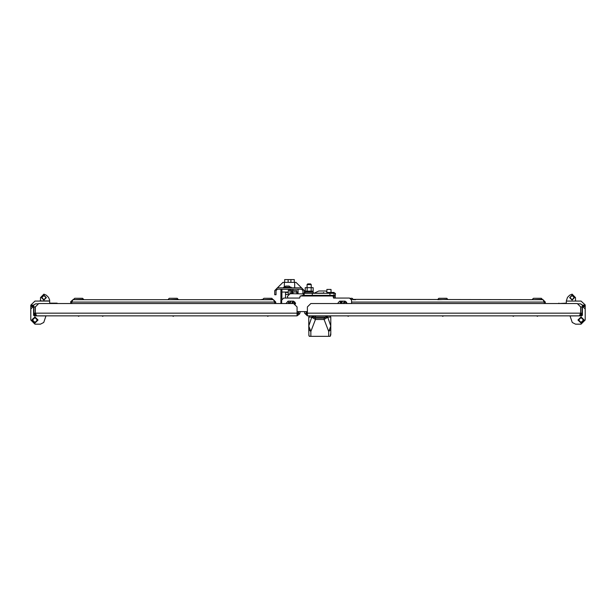 <?xml version="1.0" encoding="UTF-8"?>
<svg xmlns="http://www.w3.org/2000/svg" width="616" height="616" viewBox="0 0 616 616"><rect width="100%" height="100%" fill="white"/><g stroke="black" fill="none" stroke-linecap="round" stroke-linejoin="round"><path stroke-width="0.92" d="M307.384 315.885L307.384 306.937L310.818 303.503L577.238 303.503L580.68 306.937L580.68 313.128L579.356 315.885L307.384 315.885L304.627 313.128L304.627 311.634L300.315 311.634L299.723 313.844L298.39 313.49L298.891 311.634L297.058 314.283M325.094 336.344L314.43 336.344M308.755 324.578L308.755 317.078L308.77 326.026L308.755 317.078L309.448 315.885L308.755 317.078L311.796 317.078L308.77 326.026L310.818 331.516L308.755 329.46L308.755 326.026M330.777 317.302L330.761 326.026L330.761 317.078L327.735 317.078L330.761 326.026L328.713 331.516L324.085 319.473L324.085 318.187L325.849 317.078L325.849 315.885M313.683 315.885L313.683 317.078L312.489 317.679L311.796 317.078L312.766 315.885M326.873 315.885L327.735 317.078L327.034 317.679L325.849 317.078L313.683 317.078L315.446 318.187L315.446 319.473L310.818 331.516L310.818 336.344L309.332 336.344L308.901 335.635L308.755 329.46M533.425 298.337L532.393 299.368L533.425 298.337L541.341 298.337L542.373 299.368L532.393 299.715L542.373 299.368M438.823 298.337L437.791 299.368L438.823 298.337L446.739 298.337L447.77 299.368L437.791 299.715L447.77 299.368M350.504 298.337L352.136 298.337L353.168 299.368L351.413 299.368M353.168 299.368L542.973 299.715L545.299 302.04L545.299 303.503M297.058 315.885L36.644 315.885L35.32 313.128L35.32 306.937L38.762 303.503L293.624 303.503L297.058 306.937L297.058 315.885L299.723 313.844M307.107 284.577L307.792 283.891L310.549 283.891L311.234 284.577L307.107 284.577L307.107 287.672M281.928 299.099L281.928 289.289L292.931 289.289L292.931 290.598M287.426 287.225L283.645 287.225L284.469 287.225L285.709 286.055L289.15 286.055L290.39 287.225L291.214 287.225L287.426 287.225M288.45 286.055L286.401 286.055M304.281 293.316L304.281 290.598L301.532 287.849L277.454 287.849L282.96 282.344L296.026 282.344L301.532 287.849L296.026 282.344M284.677 282.344L284.677 279.595L294.309 279.595L294.309 282.344L294.309 279.595M332.109 295.38L331.539 295.557M313.298 295.464L305.043 295.464M305.043 292.076L313.298 292.076L313.298 293.178L305.043 293.178L305.043 292.076M292.808 293.747L292.384 290.567L291.553 290.714L291.553 293.586L291.329 290.598M290.19 293.647L289.936 290.275L291.306 290.275L291.553 293.732L289.42 293.793M293.116 293.755L292.885 291.976L297.058 291.976L297.058 293.809M74.659 298.337L73.627 299.368L74.659 298.337L82.575 298.337L83.607 299.368L73.627 299.715L86.101 299.715M169.261 298.337L168.23 299.368L169.261 298.337L177.177 298.337L178.209 299.368L168.23 299.715L178.209 299.368M263.864 298.337L262.832 299.368L263.864 298.337L271.779 298.337L272.811 299.368L262.832 299.715L273.412 299.715L275.729 302.04L275.729 303.503M558.881 303.503L566.35 303.172M585.192 304.889L581.073 301.055L566.35 301.055L575.537 301.055M582.451 306.56L582.328 305.182L585.2 305.182L585.2 306.56L582.451 306.56L582.436 313.821L580.665 315.885M40.463 301.055L40.463 297.62L43.905 294.179L46.339 295.187L48.541 297.389L49.65 300.061L49.65 303.503M38.454 303.811L35.613 303.811L33.672 305.182L33.564 313.821L35.335 315.885M33.549 306.56L30.8 306.56L30.8 305.128M330.777 317.078L330.053 315.885L330.777 317.078M292.384 290.567L292.384 293.74M297.058 311.981L297.058 312.505M330.777 324.578L330.777 334.858L330.145 336.344L328.713 336.344L330.199 336.344L330.777 333.04M572.095 300.061L569.654 297.62L572.095 295.172L574.535 297.62L572.095 300.061M572.095 295.518L569.993 297.62L572.095 299.715L574.189 297.62L572.095 295.518M581.073 323.107L577.977 320.012L581.073 316.917L584.168 320.012L581.073 323.107M581.073 317.571L578.632 320.012L581.073 322.453L583.514 320.012L581.073 317.571L578.663 320.012L581.073 322.422L583.483 320.012L581.073 317.602M43.905 295.172L46.346 297.62L43.905 300.061L41.465 297.62L43.905 295.172M43.905 299.715L46.008 297.62L43.905 295.518L41.811 297.62L43.905 299.715M34.927 323.107L38.023 320.012L34.927 316.917L31.832 320.012L34.927 323.107M34.927 322.453L37.368 320.012L34.927 317.571L32.486 320.012L34.927 322.453L37.337 320.012L34.927 317.602L32.517 320.012L34.927 322.422M348.902 315.885L348.179 316.316L347.455 315.885M443.505 315.885L442.781 316.316L442.057 315.885M538.107 315.885L537.383 316.316L536.659 315.885M512.581 315.885L513.305 316.316L514.029 315.885M307.384 314.507L306.006 313.128L306.352 311.634L307.384 313.744M579.356 315.885L582.105 313.128L580.726 313.128L580.726 306.937L582.105 306.937L582.105 313.128M580.518 313.66L580.726 313.128M308.755 334.858L309.386 336.344L328.713 336.344L328.713 331.516L330.777 329.46M326.511 315.885L327.034 317.679L324.085 319.473L315.446 319.473L312.489 317.679L313.02 315.885M308.77 317.078L309.409 315.923M306.352 311.634L307.384 313.698M340.271 302.04L340.271 303.503L340.271 302.04L341.303 302.04L341.649 301.178L341.303 303.072M341.303 302.04L341.303 303.503M545.299 302.04L544.267 302.04L544.267 303.503M544.259 302.04L544.259 303.01M351.559 302.04L544.213 302.04L542.973 299.715M341.649 301.178L341.349 303.503M544.213 302.04L544.213 303.503M544.267 303.072L544.213 302.595M353.168 299.715L355.663 299.715M297.058 314.507L298.39 313.49M35.597 314.021L35.274 313.128L33.895 313.128L36.644 315.885M33.895 313.128L33.895 306.937L35.274 306.937L35.274 313.128M297.058 313.128L35.32 313.128L35.489 313.667M311.234 284.577L311.234 287.672M277.454 287.849L274.697 290.598L274.697 294.725L276.076 294.725L276.076 290.598L277.454 289.22L301.532 289.22L302.91 290.598L302.91 293.894M298.09 293.824L298.09 289.22M280.896 303.503L280.896 289.22M296.72 291.976L296.72 290.598L292.392 290.598M326.896 291.614L325.587 291.014L318.826 291.014L313.867 293.316L323.693 293.039M304.173 293.316L304.173 295.38L303.549 295.38L303.549 293.316L335.42 293.316L335.42 295.38L332.748 295.38M304.173 295.38L312.335 295.38L312.335 293.316M312.335 295.38L329.96 295.38L329.96 293.316M329.96 295.38L334.026 295.38L334.026 293.316M334.026 295.38L335.42 295.38M306.106 291.114L306.106 292.076M312.227 291.114L312.227 292.076M313.144 291.114L305.197 291.114L305.197 287.672L313.144 287.672L313.144 291.114M311.157 291.114L311.157 287.672M307.184 291.114L307.184 287.672M303.549 293.901L290.144 293.709L287.364 296.458L287.888 298.075M291.306 290.275L288.388 290.252L288.219 292.477M289.936 290.275L288.388 290.252M288.28 301.178L288.388 302.641L289.936 302.664L290.044 301.178M333.087 296.35L335.289 296.342L333.079 296.319M335.289 296.342L335.289 297.721L333.549 297.721M326.896 289.458L331.023 289.458L326.896 289.458L326.896 292.415L334.219 292.415L331.023 292.415L332.994 292.415L331.023 292.415L331.023 289.458M288.28 294.402L288.28 292.477L285.531 292.477L285.531 298.075M288.219 294.463L285.531 294.463M297.043 293.809L296.512 291.976M327.558 292.415L327.165 292.415M334.219 292.415L334.219 293.308L329.36 293.316M329.344 293.316L323.693 293.308L323.693 292.415M329.445 292.415L328.759 292.415M312.812 292.076L312.812 291.114M71.787 302.595L71.733 303.072M274.697 303.072L274.651 302.595M70.701 303.503L70.701 302.04L73.027 299.715L273.412 299.715L275.729 302.04L274.697 302.04L274.697 303.503M70.701 302.04L71.733 302.04L71.733 303.503M71.733 302.04L71.833 301.54M274.336 301.139L274.697 302.04M70.748 301.586L73.027 299.715L71.787 302.04L274.651 302.04L273.412 299.715M71.787 302.04L71.787 303.503M274.651 302.04L274.651 303.503M260.337 299.715L262.832 299.368M73.027 299.715L73.627 299.368M286.001 303.503L288.049 301.178L293.555 301.178L295.618 303.241L294.91 304.789M337.599 303.503L339.647 301.178L345.153 301.178L347.201 303.503M307.384 311.634L297.058 311.634M281.643 303.503L281.643 300.146L283.707 298.075L299.645 298.075L300.2 296.011L332.994 296.011L333.556 298.075L349.495 298.075L351.559 300.146L351.559 303.503M333.233 296.874L333.641 298.075L349.495 298.075M300.724 296.011L302.371 295.464L330.83 295.464L332.478 296.011M299.561 298.075L299.969 296.874M341.718 303.503L342.404 301.178M343.651 302.394L343.451 303.503L343.559 302.595L343.982 303.503M346.854 303.503L346.508 302.179L345.576 301.57L343.713 302.294M345.776 301.963L346.508 302.179L345.776 301.963L343.751 302.98M346 303.503L346.077 302.156M290.121 303.503L290.798 301.178M292.053 302.394L291.853 303.503L291.953 302.595L292.377 303.503M294.548 304.427L294.925 304.273M294.995 304.181L294.91 302.179L293.978 301.57L292.107 302.294M294.171 301.963L294.91 302.179L294.171 301.963L292.153 302.98M294.356 304.235L294.471 302.156M577.546 303.811L580.388 303.811L582.328 305.182M575.537 297.62L575.537 300.885L575.537 297.62L575.537 300.885L575.537 297.62L572.095 294.179L569.661 295.187L567.459 297.389L566.35 300.885M581.758 315.885L582.451 315.2L581.758 315.885L570.062 315.954L572.264 322.491L575.567 324.139L581.073 324.139L576.253 324.139L581.073 324.139L585.2 320.012L585.2 306.56M576.222 301.055L575.706 301.055M566.35 301.055L566.35 303.503M585.2 305.875L582.451 305.875M575.537 300.369L575.706 300.824M585.2 320.012L585.2 309.001L583.136 306.937L582.451 307.63L582.451 315.2M569.661 295.187L567.459 297.389M582.197 304.889L580.388 303.811L582.197 304.889M571.717 315.931L570.131 315.885M576.253 324.139L581.073 324.139L576.253 324.139M575.567 324.139L581.073 324.139M33.634 305.297L33.803 304.889M33.672 305.182L30.8 305.182L34.927 301.055L49.65 301.055M30.8 306.56L30.8 320.012L30.8 309.001L32.864 306.937L33.549 307.63L33.549 315.2L34.242 315.885L45.938 315.954L43.736 322.491L40.433 324.139L34.927 324.139L30.8 320.012M33.549 305.875L30.8 305.875M40.294 301.055L34.927 301.055L40.294 301.055L34.927 301.055L39.778 301.055L40.463 300.369M37.368 320.035L37.337 319.627M39.747 324.139L34.927 324.139L39.747 324.139M34.242 315.885L33.549 315.2M46.339 295.187L48.541 297.389M49.65 300.885L40.463 300.885L40.463 297.62M44.537 315.885L45.869 315.885M32.548 319.481L32.817 318.78M40.433 324.139L34.927 324.139M580.68 313.128L307.384 313.128M315.446 318.187L324.085 318.187M341.349 302.04L341.926 302.04M288.25 292.046L281.928 292.046M284.33 282.344L284.33 287.225M294.656 287.849L294.656 282.344M288.119 279.595L288.119 282.344M290.868 282.344L290.868 279.595M297.389 311.634L297.282 312.043M316.016 315.885L315.292 316.316L314.568 315.885M268.545 315.885L267.821 316.316L267.098 315.885M173.943 315.885L173.219 316.316L172.495 315.885M79.341 315.885L78.617 316.316L77.893 315.885M103.419 315.885L102.695 316.316L101.971 315.885M283.645 287.225L283.645 287.849M291.214 287.849L291.214 287.225M558.55 303.503L558.881 303.172M49.65 303.172L57.119 303.172"/></g></svg>
